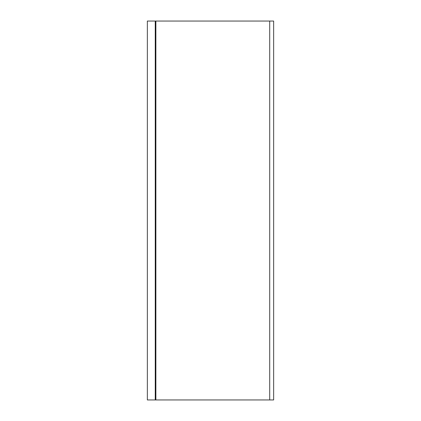 <?xml version="1.0" encoding="UTF-8"?>
<svg xmlns="http://www.w3.org/2000/svg" width="421" height="421" viewBox="0 0 421 421"><rect width="100%" height="100%" fill="white"/><g stroke="black" fill="none" stroke-linecap="round" stroke-linejoin="round"><path stroke-width="0.63" d="M269.703 399.95L269.703 21.05L273.65 21.05L273.65 399.95L155.244 399.95L155.244 21.05L147.35 21.05L147.35 399.95L155.244 399.95M269.703 21.05L155.244 21.05M155.875 399.95L155.875 21.05"/></g></svg>
